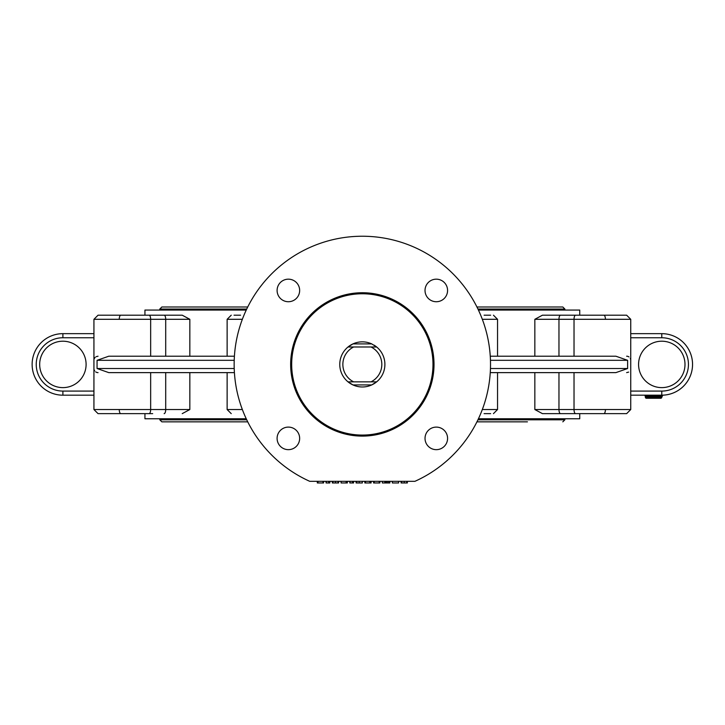 <?xml version="1.0" encoding="UTF-8"?>
<svg xmlns="http://www.w3.org/2000/svg" width="725" height="725" viewBox="0 0 725 725"><rect width="100%" height="100%" fill="white"/><g stroke="black" fill="none" stroke-linecap="round" stroke-linejoin="round"><path stroke-width="1.09" d="M122.416 315.194L182.229 315.194L189.832 319.299L189.832 356.211L227.133 356.211L227.133 319.299L242.358 319.299M240.573 315.194L234.048 315.194M490.635 315.194L484.101 315.194M534.842 356.211L534.842 319.299L542.445 315.194L607.459 315.194M579.746 315.194L579.746 310.064L478.427 310.064M246.246 310.064L144.937 310.064L144.937 315.194M182.229 315.194L149.078 315.194A4.105 1.568 90 0 1 150.655 319.299L93.933 319.299L93.933 409.543L98.038 413.64L152.685 413.64M234.411 372.623L108.777 372.623L97.059 368.517L97.059 360.316L108.777 356.211L234.411 356.211M490.263 356.211L615.897 356.211L627.623 360.316L627.623 368.517L615.897 372.623L490.263 372.623M574.028 372.623L574.028 409.543L630.741 409.543L630.741 360.316A4.105 4.105 0 0 0 630.306 358.485M661.78 387.621A23.2 23.2 0 0 1 641.688 352.812A23.2 23.2 0 0 1 681.881 352.812A23.2 23.2 0 0 1 661.78 387.621M62.894 387.621A23.2 23.2 0 0 1 42.793 352.812A23.2 23.2 0 0 1 82.985 352.812A23.2 23.2 0 0 1 62.894 387.621M607.459 413.64L542.445 413.64L626.636 413.64L630.741 409.543L630.741 395.179L661.78 395.179A30.767 30.767 0 0 0 692.547 364.421A30.767 30.767 0 0 0 661.78 333.654L630.741 333.654L630.741 319.299L630.741 360.316M338.584 481.327L338.584 482.968L332.34 482.968L332.34 481.327M398.596 481.327L398.596 482.968L392.352 482.968L392.352 481.327M329.83 481.327L329.83 482.968L326.069 482.968L326.069 481.327M326.259 481.327L326.259 482.968M382.347 481.327L382.347 482.968L382.356 481.327M389.851 481.327L389.851 482.968L382.356 482.968M386.099 481.327L386.099 482.968M386.724 481.327L386.724 482.968M387.975 481.327L387.975 482.968M323.586 481.327L323.586 482.968L317.333 482.968L317.333 481.327M379.855 481.327L379.855 482.968L373.593 482.968L373.593 481.327M347.347 481.327L347.347 482.968L341.085 482.968L341.085 481.327M364.847 481.327L364.847 482.968L370.466 482.968L370.466 481.327M371.091 481.327L371.091 482.968L370.466 482.968M353.583 481.327L353.583 482.968L349.831 482.968L349.831 481.327M350.012 481.327L350.012 482.968M356.093 481.327L356.093 482.968L362.346 482.968L362.346 481.327M407.341 481.327L407.341 482.968L401.097 482.968L401.097 481.327M309.756 481.327L414.917 481.327A128.189 128.189 0 0 0 463.248 285.369A128.189 128.189 0 0 0 261.426 285.369A128.189 128.189 0 0 0 309.756 481.327M122.416 413.64L149.078 413.64A4.105 1.568 -90 0 0 150.655 409.543L93.933 409.543L98.038 413.64L122.416 413.64M189.832 372.623L189.832 409.543L182.229 413.64M542.445 413.64L534.842 409.543L534.842 372.623M484.101 413.64L490.635 413.64M149.078 315.194L98.038 315.194L93.933 319.299L98.038 315.194M534.842 319.299L630.741 319.299L626.636 315.194L542.445 315.194M98.038 372.623A4.105 4.105 0 0 1 95.682 371.88M94.368 370.357A4.105 4.105 0 0 1 93.933 368.517L93.933 360.316M94.232 358.775A4.105 4.105 0 0 1 95.138 357.416M93.933 333.654L62.894 333.654A30.767 30.767 0 0 0 32.127 364.421A30.767 30.767 0 0 0 62.894 395.179L93.933 395.179M626.636 356.211A4.105 4.105 0 0 1 629.001 356.954M646.401 398.261L646.401 396.203L644.353 395.179L645.087 395.497L645.377 397.237A1.024 1.024 0 0 0 646.401 398.261L660.756 398.261A1.024 1.024 0 0 0 661.78 397.237L662.777 395.17L660.756 396.194L660.756 398.261M661.78 396.194L662.297 395.306L661.78 396.203L660.756 396.203L661.78 396.185M661.78 395.315A1.024 0.689 60 0 0 662.297 395.306L662.768 395.17A30.767 30.767 0 0 0 692.547 363.923A30.767 30.767 0 0 0 661.78 333.654A30.767 30.767 0 0 1 692.547 363.923A30.767 30.767 0 0 1 662.777 395.17L661.78 395.315L661.78 391.083L630.741 391.083M661.78 397.237L645.377 397.237L645.377 396.203L660.756 396.203M144.937 413.64L144.937 418.769L246.246 418.769M478.427 418.769L579.746 418.769L579.746 413.64M288.378 279.17A11.283 11.283 0 0 1 298.147 296.09A11.283 11.283 0 0 1 278.608 296.09A11.283 11.283 0 0 1 288.378 279.17M277.095 438.38A11.283 11.283 0 0 1 294.015 428.611A11.283 11.283 0 0 1 294.015 448.15A11.283 11.283 0 0 1 277.095 438.38M436.305 449.663A11.283 11.283 0 0 1 426.536 432.743A11.283 11.283 0 0 1 446.074 432.743A11.283 11.283 0 0 1 436.305 449.663M447.579 290.453A11.283 11.283 0 0 1 430.659 300.222A11.283 11.283 0 0 1 430.659 280.684A11.283 11.283 0 0 1 447.579 290.453M291.677 364.421A70.66 70.66 0 0 1 397.663 303.231A70.66 70.66 0 0 1 397.663 425.611A70.66 70.66 0 0 1 291.677 364.421M371.735 343.904L352.939 343.904A22.557 22.557 0 0 0 348.018 346.985L352.939 343.904A22.557 22.557 0 0 1 371.735 343.904L376.656 346.985A22.557 22.557 0 0 0 375.233 345.907M348.018 381.848L353.637 381.848A19.484 19.484 0 0 1 353.637 346.985L348.018 346.985A22.557 22.557 0 0 0 352.939 384.93L371.735 384.93A22.557 22.557 0 0 0 376.656 381.848L371.735 384.93A22.557 22.557 0 0 1 352.939 384.93L348.018 381.848A22.557 22.557 0 0 0 349.441 382.927M290.653 364.421A71.684 71.684 0 0 0 398.179 426.499A71.684 71.684 0 0 0 398.179 302.343A71.684 71.684 0 0 0 290.653 364.421M628.647 372.097L626.636 372.623M94.667 370.865L94.295 370.194M96.035 356.736L98.038 356.211M477.947 309.04L564.875 309.04L562.817 306.992L476.941 306.992M247.733 306.992L161.856 306.992L159.799 309.04L246.727 309.04M159.799 310.064L159.799 309.04M247.733 421.841L161.856 421.841L159.799 419.793L159.799 418.769M476.941 421.841L527.447 421.841M353.637 381.848L376.656 381.848A22.557 22.557 0 0 0 376.656 346.985L371.037 346.985A19.484 19.484 0 0 1 371.037 381.848M371.037 346.985L353.637 346.985M376.656 381.848A22.557 22.557 0 0 1 375.233 382.927M348.018 346.985A22.557 22.557 0 0 1 350.583 345.163M374.1 345.163A22.557 22.557 0 0 1 376.656 346.985M560.534 315.194A4.105 1.568 90 0 0 558.966 319.299L558.966 356.211M575.596 315.194A4.105 1.568 90 0 0 574.028 319.299L574.028 356.211M575.596 413.64A4.105 1.568 -90 0 1 574.028 409.543L534.842 409.543M558.966 372.623L558.966 409.543A4.105 1.568 -90 0 0 560.534 413.64M242.358 409.543L227.133 409.543L231.239 413.64M150.655 372.623L150.655 409.543L165.708 409.543L165.708 372.623M164.14 315.194A4.105 1.568 90 0 1 165.708 319.299L150.655 319.299L150.655 356.211M189.832 319.299L165.708 319.299L165.708 356.211M189.832 409.543L165.708 409.543A4.105 1.568 -90 0 1 164.14 413.64M627.623 368.517L490.463 368.517M490.463 360.316L627.623 360.316M97.059 360.316L234.22 360.316M234.22 368.517L97.059 368.517M332.884 481.327L332.884 482.968M335.458 481.327L335.458 482.968M338.031 481.327L338.031 482.968M329.204 481.327L329.204 482.968M328.706 481.327L328.706 482.968M389.225 481.327L389.225 482.968M384.866 481.327L384.866 482.968M385.464 481.327L385.464 482.968M322.96 481.327L322.96 482.968M317.958 481.327L317.958 482.968M379.22 481.327L379.22 482.968M374.218 481.327L374.218 482.968M346.704 481.327L346.704 482.968M346.151 481.327L346.151 482.968M341.149 481.327L341.149 482.968M365.472 481.327L365.472 482.968M369.832 481.327L369.832 482.968M352.957 481.327L352.957 482.968M352.459 481.327L352.459 482.968M356.718 481.327L356.718 482.968M359.219 481.327L359.219 482.968M406.798 481.327L406.798 482.968M404.224 481.327L404.224 482.968M401.65 481.327L401.65 482.968M497.54 372.623L497.54 409.543L482.324 409.543M482.324 319.299L497.54 319.299L493.444 315.194M93.933 391.083L62.894 391.083A26.662 26.662 0 0 1 36.232 364.421A26.662 26.662 0 0 1 62.894 337.75L93.933 337.75M62.894 337.75L62.894 333.654M62.894 391.083L62.894 395.179M630.741 337.75L661.78 337.75A26.662 26.662 0 0 1 688.442 364.421A26.662 26.662 0 0 1 661.78 391.083M661.78 337.75L661.78 333.654M119.253 409.543A4.105 1.568 90 0 0 120.821 413.64M605.42 409.543A4.105 1.568 90 0 1 603.853 413.64M605.42 319.299A4.105 1.568 -90 0 0 603.853 315.194M119.253 319.299A4.105 1.568 -90 0 1 120.821 315.194M564.875 418.769L564.875 419.793L477.947 419.793M246.727 419.793L159.799 419.793M227.133 372.623L227.133 409.543M497.54 409.543L493.444 413.64M227.133 319.299L231.239 315.194M645.087 395.497L644.353 395.179M497.54 319.299L497.54 356.211M630.741 409.543L626.636 413.64M630.741 319.299L626.636 315.194M564.875 310.064L564.875 309.04M564.875 419.793L562.817 421.841"/></g></svg>
